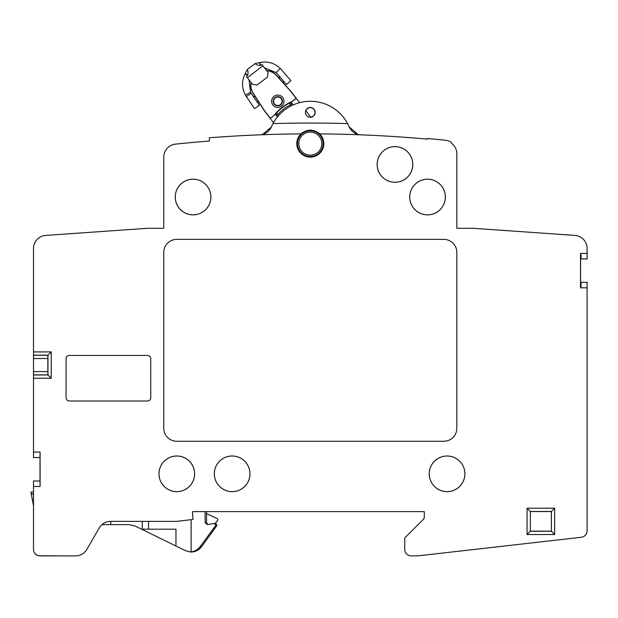<?xml version="1.0" encoding="UTF-8"?>
<svg xmlns="http://www.w3.org/2000/svg" width="618" height="618" viewBox="0 0 618 618"><rect width="100%" height="100%" fill="white"/><g stroke="black" fill="none" stroke-linecap="round" stroke-linejoin="round"><path stroke-width="0.93" d="M446.405 140.379L445.23 140.209A13.673 13.673 0 0 1 446.428 140.386A13.673 13.673 0 0 0 445.23 140.209A13.673 13.673 0 0 1 446.428 140.386L445.23 140.209A13.673 13.673 0 0 1 451.603 142.573L451.603 143.376A13.024 13.024 0 0 1 456.841 153.812L456.841 228.297L473.125 228.297L574.979 235.419A13.024 13.024 0 0 1 587.1 248.413L587.1 258.957L581.044 258.957L581.044 254.631L580.526 254.631L580.511 253.426L580.511 287.826L587.1 287.826L587.1 530.785A6.512 6.512 0 0 1 581.322 537.258L417.768 555.891L411.256 555.891A6.512 6.512 0 0 1 404.736 549.379L404.736 537.977L423.322 519.398A3.26 3.26 0 0 0 424.28 517.096L424.28 511.604L193.094 511.604A0.649 0.649 0 0 0 192.445 512.314L193.071 519.421L176.787 521.376L110.552 521.376A13.024 13.024 0 0 0 99.274 527.888L86.86 549.379A13.024 13.024 0 0 1 75.581 555.891L40.015 555.891A6.512 6.512 0 0 1 33.503 549.379L33.503 486.474L40.1 486.474L40.1 452.067L40.015 457.544L33.503 457.544L33.503 371.603L47.833 371.603L47.965 374.964L33.503 374.964M33.503 371.603L33.503 248.413A13.024 13.024 0 0 1 45.624 235.419L147.478 228.297L163.762 228.297L163.762 157.088A13.024 13.024 0 0 1 175.435 144.133A1299.322 1299.322 0 0 1 209.355 141.043L209.355 137.775A1302.574 1302.574 0 0 1 259.923 134.832C265.006 134.546 268.83 131.912 271.395 126.945L273.009 123.585A42.333 42.333 0 0 1 347.594 123.585L349.209 126.945C351.781 131.912 355.597 134.546 360.68 134.832A1302.574 1302.574 0 0 1 427.509 139.143L427.509 138.486A1302.574 1302.574 0 0 1 445.23 140.209L445.099 140.193M580.511 253.426L587.1 253.426M33.503 452.067L40.1 452.067M259.923 134.832A1302.574 1302.574 0 0 1 300.927 133.89C307.177 128.961 313.426 128.961 319.676 133.89A13.511 13.511 0 0 1 310.306 157.142A13.511 13.511 0 0 1 300.927 133.89M319.676 133.89A1302.574 1302.574 0 0 1 360.68 134.832M193.071 179.197A17.829 17.829 0 0 0 175.242 197.034A17.829 17.829 0 0 0 193.071 214.863A17.829 17.829 0 0 0 210.9 197.034A17.829 17.829 0 0 0 193.071 179.197M445.369 197.034A17.829 17.829 0 0 0 427.532 179.197A17.829 17.829 0 0 0 409.703 197.034A17.829 17.829 0 0 0 427.532 214.863A17.829 17.829 0 0 0 445.369 197.034M394.972 146.636A17.829 17.829 0 0 0 377.142 164.465A17.829 17.829 0 0 0 394.972 182.295A17.829 17.829 0 0 0 412.801 164.465A17.829 17.829 0 0 0 394.972 146.636M194.624 473.828A17.829 17.829 0 0 0 176.787 455.999A17.829 17.829 0 0 0 158.957 473.828A17.829 17.829 0 0 0 176.787 491.658A17.829 17.829 0 0 0 194.624 473.828M249.981 473.828A17.829 17.829 0 0 0 232.152 455.999A17.829 17.829 0 0 0 214.315 473.828A17.829 17.829 0 0 0 232.152 491.658A17.829 17.829 0 0 0 249.981 473.828M464.906 473.828A17.829 17.829 0 0 0 447.077 455.999A17.829 17.829 0 0 0 429.24 473.828A17.829 17.829 0 0 0 447.077 491.658A17.829 17.829 0 0 0 464.906 473.828A17.798 17.798 0 0 0 447.077 456.03A17.798 17.798 0 0 0 429.271 473.828A17.798 17.798 0 0 0 447.077 491.627A17.798 17.798 0 0 0 464.875 473.828M456.841 428.235L456.841 252.391A13.024 13.024 0 0 0 443.817 239.367L176.787 239.367A13.024 13.024 0 0 0 163.762 252.391L163.762 428.235A13.024 13.024 0 0 0 176.787 441.267L443.817 441.267A13.024 13.024 0 0 0 456.841 428.235M147.478 401.012A3.26 3.26 0 0 0 150.738 397.76L150.738 358.679A3.26 3.26 0 0 0 147.478 355.427L69.324 355.427A3.26 3.26 0 0 0 66.072 358.679L66.072 397.76A3.26 3.26 0 0 0 69.324 401.012L147.478 401.012M438.347 139.513L433.99 139.089M445.23 140.209L445.23 140.209A13.673 13.673 0 0 1 446.428 140.386A13.673 13.673 0 0 0 445.23 140.209L446.428 140.386M580.526 254.631L580.526 258.957L581.044 258.957M587.1 287.826L587.1 282.295L580.526 282.295L580.511 287.826M205.13 511.604L205.13 522.673L207.463 524.597L214.678 523.369L215.752 525.439L200.186 546.59L201.684 546.59C199.035 550.097 195.512 551.897 191.117 551.982L190.29 551.959L191.117 551.882C194.855 551.372 197.876 549.611 200.186 546.59M191.117 519.653L191.117 551.882M192.445 512.314L193.094 511.604L192.445 512.314M148.513 521.376L148.513 529.186L175.96 529.186L175.96 546.034L185.385 550.653L190.29 551.959M215.358 523.369L217.551 520.48A1.306 1.306 0 0 0 217.065 518.51L207.795 514.191A3.26 3.26 0 0 0 206.543 513.882M30.9 492.067L31.271 494.021L30.9 492.067L33.503 492.067M215.752 525.439L216.988 525.439L215.937 523.369L214.716 523.369M189.811 551.92L191.117 551.982M175.96 546.034L134.979 525.957L129.247 524.628L101.939 524.628M33.503 486.474L33.503 480.989L40.015 480.989L40.1 486.474M33.503 549.379L33.503 536.354M40.015 480.989L40.015 457.544M110.552 521.376A13.024 13.024 0 0 0 100.587 526.011M99.282 527.865A13.024 13.024 0 0 0 99.274 527.888L86.86 549.379L99.274 527.888A13.024 13.024 0 0 1 99.282 527.865M40.015 555.891L63.461 555.891L38.563 555.729M75.581 555.891L66.721 555.891M37.35 555.319L35.435 554.006L34.09 552.067M110.73 521.376L110.73 524.628M142.271 521.376L142.271 529.186L148.513 529.186M134.979 525.957L129.247 524.628M33.503 494.021L31.271 494.021L33.503 505.74M215.937 523.369L216.988 525.439L201.684 546.59M206.543 511.604L206.543 522.673L207.88 524.528M581.044 282.295L581.044 286.621L580.526 286.621M580.588 258.957L580.588 282.295M33.503 351.905L51.224 351.905L51.224 378.224L47.965 374.964L51.224 378.224L33.503 378.224M33.503 355.165L47.965 355.165L51.224 351.905L47.864 355.265L47.833 371.603M301.677 133.218A13.511 13.511 0 0 1 302.496 132.592L301.677 133.218M318.108 132.592A13.511 13.511 0 0 1 318.927 133.218L318.108 132.592M320.487 135.805A12.839 12.839 0 0 0 302.488 133.442A12.839 12.839 0 0 0 300.116 151.441A12.839 12.839 0 0 0 318.123 153.812A12.839 12.839 0 0 0 320.487 135.805A12.839 12.839 0 0 0 302.488 133.442A12.839 12.839 0 0 0 300.116 151.441A12.839 12.839 0 0 0 318.115 153.812A12.839 12.839 0 0 0 320.487 135.813M305.416 112.36A4.882 4.882 0 0 1 310.306 107.478A4.882 4.882 0 0 1 315.188 112.36A4.882 4.882 0 0 1 310.306 117.25A4.882 4.882 0 0 1 305.416 112.36M293.21 104.898L292.113 103.469L292.994 104.99M266.682 70.73A12.963 12.963 0 0 1 276.037 74.979L290.39 90.769L296.254 98.409L292.19 101.522A45.832 45.832 0 0 0 289.363 102.851A2.202 2.202 0 0 1 292.113 103.469M251.186 82.627A12.963 12.963 0 0 0 252.862 92.762L264.404 110.715L270.259 118.347L274.322 115.234L270.259 118.347M274.322 115.234A45.832 45.832 0 0 1 276.339 112.847L276.509 113.001A45.608 45.608 0 0 1 289.471 103.059A1.97 1.97 0 0 1 291.935 103.608L290.383 104.797L291.194 105.856L289.363 102.851M277.32 117.088L276.223 115.659A2.202 2.202 0 0 1 276.339 112.847M251.132 82.565A13.024 13.024 0 0 0 252.808 92.793L264.349 110.753L273.511 122.688M266.636 70.668A13.024 13.024 0 0 1 276.084 74.932L283.114 82.657A7.818 7.818 0 0 0 283.986 81.607M310.777 117.227L305.725 110.653M299.599 102.665L290.445 90.73M274.245 115.164A45.941 45.941 0 0 1 292.144 101.429L296.107 98.386L290.313 90.838L275.96 75.041A12.862 12.862 0 0 0 266.767 70.838M270.282 118.208L264.489 110.653L252.947 92.708A12.862 12.862 0 0 1 251.263 82.735M282.696 97.489A6.188 6.188 0 0 0 274.021 96.346A6.188 6.188 0 0 0 272.886 105.021A6.188 6.188 0 0 0 281.561 106.165A6.188 6.188 0 0 0 282.696 97.489M281.437 98.455A4.604 4.604 0 0 0 274.995 97.605A4.604 4.604 0 0 0 274.145 104.056A4.604 4.604 0 0 0 280.595 104.906A4.604 4.604 0 0 0 281.437 98.455M281.151 98.679A4.233 4.233 0 0 1 280.371 104.612A4.233 4.233 0 0 1 274.431 103.832A4.233 4.233 0 0 1 275.211 97.899A4.233 4.233 0 0 1 281.151 98.679M255.265 96.624A1.954 1.954 0 0 1 252.955 95.89M258.455 101.584A7.818 7.818 0 0 1 257.212 102.155M251.186 93.287L246.343 96.586L254.516 108.613L259.367 105.323L251.186 93.287A16.284 16.284 0 0 1 250.522 92.213L248.977 79.753M255.087 96.354A1.954 1.954 0 0 1 252.777 95.628M279.042 75.883A1.954 1.954 0 0 1 279.143 78.301L276.084 74.932M278.927 78.061A1.954 1.954 0 0 0 278.826 75.635M276.98 73.496L286.489 84.511L290.923 80.68L281.422 69.672A22.148 22.148 0 0 0 280.248 68.413L276.115 72.576A16.284 16.284 0 0 1 276.98 73.496M264.473 67.856L276.115 72.576M246.343 96.586A22.148 22.148 0 0 1 245.431 95.126L250.522 92.213M245.431 95.126C241.684 88.096 241.553 80.997 245.052 73.843L247.3 69.54L255.049 63.592L259.784 62.534C267.602 61.012 274.423 62.966 280.248 68.413M259.784 62.534L260.433 65.423M259.49 62.603L260.209 65.547M245.191 73.573L247.849 75.025M247.3 69.54C248.227 71.34 248.328 73.256 247.594 75.28L246.304 76.269L252.546 84.403L257.111 85.006L267.447 77.08L268.05 72.507L261.808 64.372L260.518 65.369C258.37 65.547 256.547 64.96 255.049 63.592M245.052 73.843L247.671 75.218M349.209 126.945L358.007 134.446M262.596 134.446L271.395 126.945M310.653 117.065A4.72 4.72 0 0 0 311.093 107.71A4.72 4.72 0 0 0 305.848 110.807M193.071 179.228A17.798 17.798 0 0 0 175.273 197.034A17.798 17.798 0 0 0 193.071 214.832A17.798 17.798 0 0 0 210.869 197.034A17.798 17.798 0 0 0 193.071 179.228M445.331 197.034A17.798 17.798 0 0 0 427.532 179.228A17.798 17.798 0 0 0 409.734 197.034A17.798 17.798 0 0 0 427.532 214.832A17.798 17.798 0 0 0 445.331 197.034M394.972 146.667A17.798 17.798 0 0 0 377.173 164.465A17.798 17.798 0 0 0 394.972 182.264A17.798 17.798 0 0 0 412.77 164.465A17.798 17.798 0 0 0 394.972 146.667M194.585 473.828A17.798 17.798 0 0 0 176.787 456.03A17.798 17.798 0 0 0 158.988 473.828A17.798 17.798 0 0 0 176.787 491.627A17.798 17.798 0 0 0 194.585 473.828M249.95 473.828A17.798 17.798 0 0 0 232.152 456.03A17.798 17.798 0 0 0 214.346 473.828A17.798 17.798 0 0 0 232.152 491.627A17.798 17.798 0 0 0 249.95 473.828M554.663 508.212L554.663 534.531L527.054 534.531L527.054 508.212L554.663 508.212L551.333 511.55L530.383 511.55L530.306 531.271L530.383 511.55M527.054 508.212L530.306 511.472L551.41 511.472L551.41 531.271L551.333 511.55M527.054 534.531L530.306 531.271L551.41 531.271L554.663 534.531M551.279 531.14L530.437 531.14M205.13 522.673L206.543 522.673M33.503 374.863L47.864 374.863M33.503 358.525L47.833 358.525M33.503 355.265L47.864 355.265M47.965 355.165L47.965 374.964M273.009 123.585A1313.374 1313.374 0 0 1 347.594 123.585M301.151 150.645A11.533 11.533 0 0 0 317.32 152.777A11.533 11.533 0 0 0 319.452 136.601A11.533 11.533 0 0 0 303.284 134.477A11.533 11.533 0 0 0 301.151 150.645M277.467 116.91L276.401 115.527A1.97 1.97 0 0 1 276.509 113.001L277.953 114.315L276.223 115.659M277.953 114.338L278.764 115.388L277.953 114.315A43.654 43.654 0 0 1 290.36 104.797M247.393 77.683L262.889 65.786"/></g></svg>
